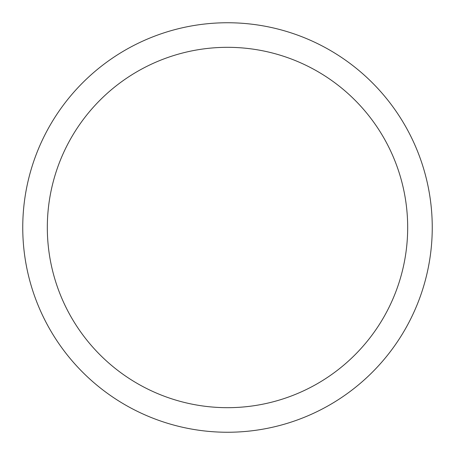 <?xml version="1.0" encoding="UTF-8"?>
<svg xmlns="http://www.w3.org/2000/svg" width="455" height="455" viewBox="0 0 455 455"><rect width="100%" height="100%" fill="white"/><g stroke="black" fill="none" stroke-linecap="round" stroke-linejoin="round"><path stroke-width="0.34" stroke-dasharray="2.27 1.71" d="M47.32 227.5A180.18 180.18 0 0 0 227.5 407.68A180.18 180.18 0 0 0 407.68 227.5A180.18 180.18 0 0 0 227.5 47.32A180.18 180.18 0 0 0 47.32 227.5M432.25 227.5A204.75 204.75 0 0 0 227.5 22.75A204.75 204.75 0 0 0 22.75 227.5A204.75 204.75 0 0 0 227.5 432.25A204.75 204.75 0 0 0 432.25 227.5"/><path stroke-width="0.68" d="M47.32 227.5A180.18 180.18 0 0 0 227.5 407.68A180.18 180.18 0 0 0 407.68 227.5A180.18 180.18 0 0 0 227.5 47.32A180.18 180.18 0 0 0 47.32 227.5M432.25 227.5A204.75 204.75 0 0 0 227.5 22.75A204.75 204.75 0 0 0 22.75 227.5A204.75 204.75 0 0 0 227.5 432.25A204.75 204.75 0 0 0 432.25 227.5"/></g></svg>
